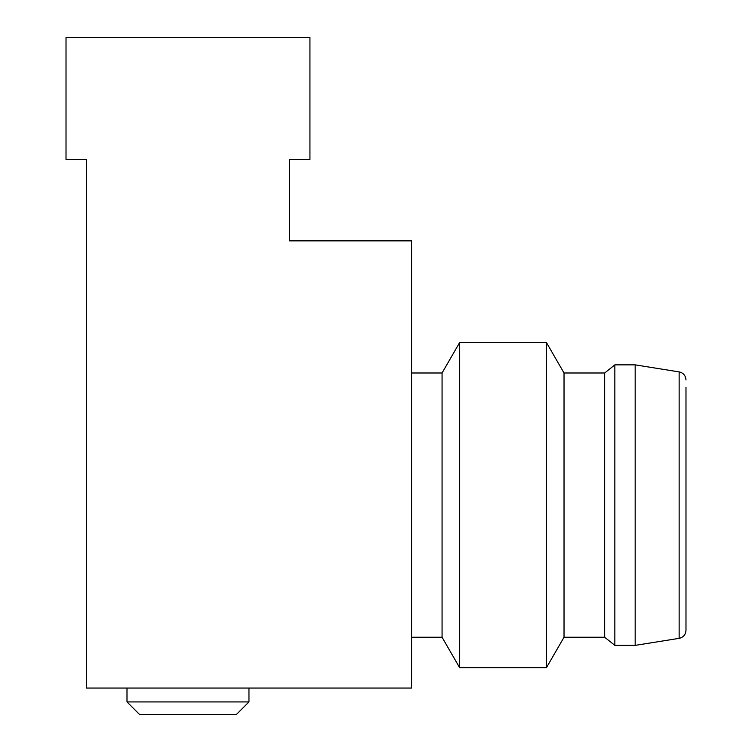 <?xml version="1.0" encoding="UTF-8"?>
<svg xmlns="http://www.w3.org/2000/svg" width="752" height="752" viewBox="0 0 752 752"><rect width="100%" height="100%" fill="white"/><g stroke="black" fill="none" stroke-linecap="round" stroke-linejoin="round"><path stroke-width="1.13" d="M86.339 688.061L86.339 159.565L66.016 159.565L66.016 37.6L309.937 37.6L309.937 159.565L289.614 159.565L289.614 240.866L411.57 240.866L411.57 688.061L86.339 688.061M139.468 714.4L236.485 714.4L248.959 701.926L126.994 701.926L139.468 714.4M411.57 637.245L442.063 637.245L442.063 372.992L411.57 372.992M442.063 637.245L459.669 667.738L459.669 342.508L442.063 372.992M564.028 637.245L564.028 372.992L604.674 372.992L604.674 637.245L564.028 637.245L546.422 667.738L546.422 342.508L459.669 342.508M604.674 637.245L614.845 645.376L614.845 364.861L604.674 372.992M635.167 364.861L679.141 371.902L679.141 638.345L635.167 645.376L635.167 364.861L614.845 364.861M679.141 638.345C683.342 637.376 685.627 634.707 685.984 630.317L685.984 504.489M685.984 630.317L685.984 387.224M126.994 688.061L126.994 701.926M248.959 688.061L248.959 701.926M546.422 667.738L459.669 667.738M564.028 372.992L546.422 342.508M635.167 645.376L614.845 645.376M679.141 371.902C683.342 372.86 685.627 375.539 685.984 379.929"/></g></svg>
